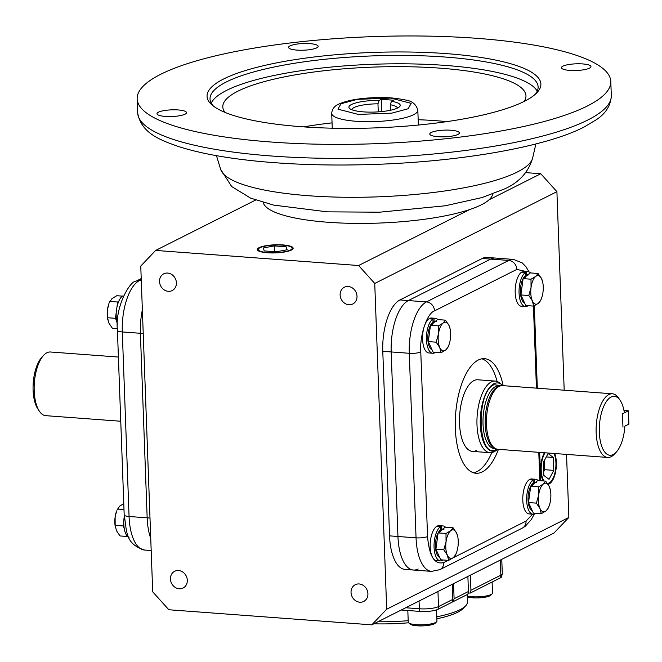 <?xml version="1.0" encoding="UTF-8"?>
<svg xmlns="http://www.w3.org/2000/svg" width="662" height="662" viewBox="0 0 662 662"><rect width="100%" height="100%" fill="white"/><g stroke="black" fill="none" stroke-linecap="round" stroke-linejoin="round"><path stroke-width="0.99" d="M124.266 516.509A17.518 7.547 94.3 0 0 123.802 524.163A17.518 7.547 94.3 0 0 129.024 537.527M123.438 296.063L122.578 295.997A17.518 7.547 94.3 0 0 116.189 316.535A17.518 7.547 94.3 0 0 117.422 324.248M123.885 519.836L123.058 525.951L124.241 528.516M127.576 536.51L120.021 535.947L116.438 530.568L115.163 525.363L115.114 517.121L116.578 511.105A14.365 6.181 94.3 0 0 115.114 517.121A14.365 6.181 94.3 0 0 115.378 527.25A14.365 6.181 94.3 0 0 115.445 527.548M116.917 510.195L119.739 506.107L123.463 503.807M117.364 509.053L123.993 509.55M123.058 525.951L115.163 525.363M118.879 301.02L117.646 302.021L116.934 307.317M116.272 312.207L115.445 318.323L116.62 320.896M117.381 328.7L112.408 328.327L108.825 322.948L107.55 317.735L107.501 309.502L108.965 303.486A14.365 6.181 94.3 0 0 107.501 309.502A14.365 6.181 94.3 0 0 107.765 319.622A14.365 6.181 94.3 0 0 107.832 319.92M109.304 302.567L112.126 298.488L116.81 295.715L122.396 296.129M109.751 301.433L117.646 302.021M115.445 318.323L107.55 317.735M436.796 616.802A74.682 16.881 -2.1 0 0 460.065 609.685A74.682 16.881 -2.1 0 0 465.585 605.937A74.682 16.881 -2.1 0 0 467.471 601.948L467.207 594.575M436.87 618.796A71.81 16.227 -2.1 0 0 457.583 612.292A71.81 16.227 -2.1 0 0 462.887 608.684L465.585 605.937M453.544 583.652L454.099 598.738L453.412 601.526L452.494 601.667M467.885 576.428L468.439 591.505L467.893 594.228L453.412 601.526M452.295 584.281L452.849 599.367L452.353 602.056L437.913 609.338A13.596 3.07 177.9 0 1 419.782 611.398L401.213 610.016M501.771 559.357L502.293 573.681L501.523 576.925A13.596 3.07 177.9 0 1 500.282 577.918L470.301 593.02A2.871 0.645 -2.1 0 0 468.266 593.177M377.919 621.75A74.682 16.881 -2.1 0 0 408.189 620.683M470.384 575.17L470.939 590.256L470.301 593.02M373.856 623.803A71.81 16.227 -2.1 0 0 408.611 622.785M467.256 596.065A14.365 3.244 -2.1 0 0 471.923 596.719A14.365 3.244 -2.1 0 0 492.147 593.814A14.365 3.244 -2.1 0 0 492.511 593.044L492.106 582.03M467.289 596.909A12.926 2.921 -2.1 0 0 472.602 597.803A12.926 2.921 -2.1 0 0 490.799 595.188L492.147 593.814M407.817 610.513L408.247 622.098A14.365 3.244 -2.1 0 0 408.661 622.834A14.365 3.244 -2.1 0 0 421.115 624.854A14.365 3.244 -2.1 0 0 435.522 622.528A14.365 3.244 -2.1 0 0 436.589 621.808A14.365 3.244 -2.1 0 0 436.953 621.039L436.539 609.892M408.661 622.834L410.109 624.101A12.926 2.921 -2.1 0 0 421.313 625.921A12.926 2.921 -2.1 0 0 434.28 623.827A12.926 2.921 -2.1 0 0 435.24 623.182L436.589 621.808M628.412 410.804L628.9 424.119L624.878 426.146A29.55 12.719 94.3 0 1 616.281 452.129A29.55 12.719 94.3 0 1 599.325 432.245A29.55 12.719 94.3 0 1 606.069 401.975A29.55 12.719 94.3 0 1 620.129 400.328A29.55 12.719 94.3 0 1 624.39 412.831L622.47 413.8L622.959 427.114L622.47 413.8L628.412 410.804L623.976 410.473M502.855 385.64A34.25 14.746 94.3 0 0 501.655 384.548L499.38 382.777A35.905 15.458 94.3 0 0 495.234 381.08L477.782 379.781A35.905 15.458 94.3 0 0 473.843 380.633A35.905 15.458 94.3 0 0 459.494 418.972A35.905 15.458 94.3 0 0 472.461 451.393A35.905 15.458 94.3 0 0 476.408 450.541M498.436 449.332A57.445 24.734 -85.7 0 1 482.341 471.898A57.445 24.734 -85.7 0 1 476.036 473.264A57.445 24.734 -85.7 0 1 455.291 421.38A57.445 24.734 -85.7 0 1 478.245 360.045A57.445 24.734 -85.7 0 1 484.551 358.68A57.445 24.734 -85.7 0 1 503.17 385.665M473.471 472.759A57.445 24.734 94.3 0 0 477.178 471.509A57.445 24.734 94.3 0 0 491.825 452.56M397.953 536.493A43.088 18.553 94.3 0 0 413.469 570.032A43.088 18.553 -85.7 0 1 397.953 536.493L391.184 351.936L397.953 536.493L389.554 535.864A43.088 18.553 94.3 0 0 405.061 569.411L431.566 571.38A43.088 18.553 94.3 0 1 416.05 537.834L397.953 536.493M529.054 271.908L525.918 266.695L522.177 262.864L513.513 259.413L495.408 258.064A43.088 18.553 94.3 0 0 490.674 259.09A43.088 18.553 -85.7 0 1 495.408 258.064L487.009 257.444A43.088 18.553 94.3 0 0 482.275 258.461L399.956 299.944L408.355 300.565A43.088 18.553 94.3 0 0 391.184 351.936A43.088 18.553 -85.7 0 1 408.355 300.565L490.674 259.09L408.355 300.565L426.452 301.913A43.088 18.553 94.3 0 0 409.282 353.285L416.05 537.834A8.614 1.945 177.9 0 0 427.553 536.526C429.241 556.295 434.636 564.967 443.747 562.543L448.108 560.35M497.112 381.494A57.445 24.734 94.3 0 0 481.944 358.804M379.152 100.376L381.279 99.308L393.592 100.227L391.465 101.294A25.677 5.801 177.9 0 1 399.575 106.681A25.677 5.801 177.9 0 1 374.775 112.052A25.677 5.801 177.9 0 1 349.652 108.51A25.677 5.801 177.9 0 1 379.152 100.376L377.961 103.826A22.806 5.155 -2.1 0 0 354.137 107.517A22.806 5.155 -2.1 0 0 351.878 109.751M390.472 110.256L390.274 104.745A22.806 5.155 -2.1 0 1 397.448 108.088M391.465 101.294L390.274 104.745M381.726 111.58L381.279 99.308M377.961 103.826L378.25 111.87M496.889 449.117L496.343 449.407C477.815 460.562 475.316 392.334 493.976 384.746L501.606 385.648M616.281 452.129L614.477 454.082A31.917 13.745 -85.7 0 1 607.65 457.45A31.917 13.745 -85.7 0 1 596.156 432.6A31.917 13.745 -85.7 0 1 612.391 393.791A31.917 13.745 -85.7 0 1 618.639 398.127L620.129 400.328M612.391 393.791L502.698 385.632A31.917 13.745 94.3 0 0 500.927 385.764A31.917 13.745 94.3 0 0 499.189 386.393A31.917 13.745 94.3 0 0 486.471 424.45A31.917 13.745 94.3 0 0 496.235 448.902A31.917 13.745 94.3 0 0 497.965 449.291L607.65 457.45M501.655 384.548A34.25 14.746 94.3 0 0 486.719 391.854A34.25 14.746 94.3 0 0 480.289 424.574A34.25 14.746 94.3 0 0 496.765 450.21A34.25 14.746 94.3 0 0 498.122 449.308M495.234 381.08A35.905 15.458 94.3 0 0 476.988 424.739A35.905 15.458 94.3 0 0 489.913 452.692A35.905 15.458 94.3 0 0 494.257 451.625L496.765 450.21M500.927 385.764L499.471 386.078A31.486 13.554 94.3 0 0 497.758 386.699A31.486 13.554 94.3 0 0 485.246 418.31A31.486 13.554 94.3 0 0 494.837 448.373L496.235 448.902M259.967 247.729A16.947 3.831 177.9 0 1 276.973 244.99A16.947 3.831 177.9 0 1 291.661 247.373A16.947 3.831 177.9 0 1 290.477 249.996A16.947 3.831 177.9 0 1 269.608 252.677A16.947 3.831 177.9 0 1 258.718 248.581A16.947 3.831 177.9 0 1 259.967 247.729M263.277 247.977L264.262 250.931L276.203 251.825L287.159 249.748L286.183 246.794L274.242 245.908L263.277 247.977M274.242 245.908L274.449 251.692M286.183 246.794L286.298 249.913M554.044 453.462A16.947 7.299 -85.7 0 1 550.933 481.539A16.947 7.299 -85.7 0 1 549.17 482.929A16.947 7.299 -85.7 0 1 547.4 483.334M550.933 481.539L550.196 482.333A17.907 7.712 -85.7 0 1 548.343 483.798A17.907 7.712 -85.7 0 1 547.855 484.005M587.277 106.036A236.979 53.556 -2.1 0 0 610.794 81.492A236.979 53.556 -2.1 0 0 425.798 36.079A236.979 53.556 -2.1 0 0 160.667 74.309A236.979 53.556 -2.1 0 0 137.158 98.853A236.979 53.556 -2.1 0 0 322.154 144.266A236.979 53.556 -2.1 0 0 587.277 106.036M589.503 68.153A14.796 3.343 177.9 0 1 572.953 70.536A14.796 3.343 177.9 0 1 561.401 67.706A14.796 3.343 177.9 0 1 562.874 66.175A14.796 3.343 177.9 0 1 579.424 63.784A14.796 3.343 177.9 0 1 590.967 66.622A14.796 3.343 177.9 0 1 589.503 68.153M457.889 134.46A14.796 3.343 177.9 0 1 441.339 136.852A14.796 3.343 177.9 0 1 429.795 134.014A14.796 3.343 177.9 0 1 431.26 132.483A14.796 3.343 177.9 0 1 447.81 130.1A14.796 3.343 177.9 0 1 459.362 132.93A14.796 3.343 177.9 0 1 457.889 134.46M185.079 114.178A14.796 3.343 177.9 0 1 168.529 116.562A14.796 3.343 177.9 0 1 156.977 113.723A14.796 3.343 177.9 0 1 158.45 112.192A14.796 3.343 177.9 0 1 175 109.809A14.796 3.343 177.9 0 1 186.543 112.639A14.796 3.343 177.9 0 1 185.079 114.178M316.684 47.863A14.796 3.343 177.9 0 1 300.134 50.246A14.796 3.343 177.9 0 1 288.591 47.416A14.796 3.343 177.9 0 1 290.055 45.885A14.796 3.343 177.9 0 1 306.605 43.493A14.796 3.343 177.9 0 1 318.157 46.332A14.796 3.343 177.9 0 1 316.684 47.863M535.202 94.352A164.159 37.097 -2.1 0 0 538.123 86.954A164.159 37.097 -2.1 0 0 445.361 57.056A164.159 37.097 -2.1 0 0 226.313 81.98A164.159 37.097 -2.1 0 0 210.028 98.986A164.159 37.097 -2.1 0 0 213.487 106.143M446.502 53.63A167.031 37.751 177.9 0 1 536.659 92.97A167.031 37.751 177.9 0 1 301.442 126.715A167.031 37.751 177.9 0 1 211.931 104.877A167.031 37.751 177.9 0 1 268.772 64.504A167.031 37.751 177.9 0 1 446.502 53.63M537.23 91.191A164.159 37.097 -2.1 0 0 401.155 63.8A164.159 37.097 -2.1 0 0 226.619 90.371A164.159 37.097 -2.1 0 0 211.236 103.14M225.014 112.399A151.689 34.283 177.9 0 1 223.152 108.973A151.689 34.283 177.9 0 1 237.848 91.207A151.689 34.283 177.9 0 1 412.004 66.821A151.689 34.283 177.9 0 1 525.769 97.877A151.689 34.283 177.9 0 1 524.163 101.435M263.228 202.464A114.898 25.967 -2.1 0 0 344.422 223.152A114.898 25.967 -2.1 0 0 469.763 209.523A114.898 25.967 -2.1 0 0 481.315 204.823A114.898 25.967 -2.1 0 0 488.995 199.833A114.898 25.967 -2.1 0 0 492.652 194.049M367.915 593.715A9.376 8.192 63.3 0 1 363.695 601.46A9.376 8.192 63.3 0 1 351.034 592.457A9.376 8.192 63.3 0 1 355.254 584.712A9.376 8.192 63.3 0 1 367.915 593.715M187.313 580.284A9.376 8.192 63.3 0 1 183.093 588.03A9.376 8.192 63.3 0 1 170.44 579.027A9.376 8.192 63.3 0 1 174.66 571.281A9.376 8.192 63.3 0 1 187.313 580.284M176.406 282.815A9.376 8.192 63.3 0 1 172.186 290.56A9.376 8.192 63.3 0 1 159.534 281.557A9.376 8.192 63.3 0 1 163.754 273.811A9.376 8.192 63.3 0 1 176.406 282.815M357.008 296.245A9.376 8.192 63.3 0 1 352.788 303.99A9.376 8.192 63.3 0 1 340.127 294.987A9.376 8.192 63.3 0 1 344.348 287.242A9.376 8.192 63.3 0 1 357.008 296.245M259.074 247.662A17.932 4.055 -2.1 0 0 257.303 249.549A17.932 4.055 -2.1 0 0 271.362 252.958A17.932 4.055 -2.1 0 0 291.363 250.062A17.932 4.055 -2.1 0 0 293.142 248.233A17.932 4.055 -2.1 0 0 279.207 244.766A17.932 4.055 -2.1 0 0 259.074 247.662M544.404 452.75A17.932 7.721 94.3 0 0 543.154 480.926M548.028 484.278A17.932 7.721 94.3 0 0 549.203 483.889A17.932 7.721 94.3 0 0 555.724 471.228A17.932 7.721 94.3 0 0 554.698 453.511M525.686 172.617L540.78 173.742L488.995 199.833M141.254 279.67L139.467 280.572A43.088 18.553 94.3 0 0 122.296 331.943L129.065 516.492L147.163 517.841A43.088 18.553 94.3 0 0 150.746 538.429A43.088 18.553 94.3 0 1 147.163 517.841L140.394 333.284L147.163 517.841L150.001 518.048M141.213 278.586L135.892 281.267C130.389 280.522 114.7 306.589 117.422 330.371A8.614 1.945 -2.1 0 0 122.296 331.943L140.394 333.284A43.088 18.553 94.3 0 1 142.363 309.899A43.088 18.553 94.3 0 0 140.394 333.284L143.232 333.499M418.202 569.006A43.088 18.553 -85.7 0 1 413.469 570.032M168.827 609.752L371.787 624.845L386.691 609.222L374.742 283.452L358.614 265.52L155.653 250.426L140.758 266.05L152.699 591.82L168.827 609.752M386.691 609.222L568.857 517.436L553.953 533.059L371.787 624.845M155.653 250.426L255.648 200.048M469.763 209.523L358.614 265.52M540.78 173.742L556.908 191.674L374.742 283.452M556.908 191.674L564.189 390.199M566.54 454.397L568.857 517.436M399.956 299.944A43.088 18.553 94.3 0 0 382.785 351.315L389.554 535.864M543.965 480.984A16.947 7.299 -85.7 0 1 545.058 452.8M544.404 460.471L544.743 469.697L543.676 471.708M548.086 453.511L543.337 462.481L543.808 475.399L549.038 479.346L553.788 470.368L553.316 457.459L548.086 453.511M553.316 457.459L546.274 456.929M553.788 470.368L544.743 469.697M549.121 505.958L548.326 508.011L545.951 510.956A14.365 6.181 94.3 0 0 549.121 505.958A14.365 6.181 94.3 0 0 550.585 499.942A14.365 6.181 94.3 0 0 550.858 494.365A14.365 6.181 94.3 0 0 550.321 489.814A14.365 6.181 94.3 0 0 549.253 486.496L550.321 489.814M528.516 502.549L533.373 513.141L541.268 513.729L539.993 508.515L536.41 503.137L538.661 495.068L538.611 486.835L530.717 486.247L528.516 502.549L536.41 503.137M538.611 486.835L543.295 484.063A14.365 6.181 94.3 0 0 538.661 495.068A14.365 6.181 94.3 0 0 539.993 508.515A14.365 6.181 94.3 0 0 545.951 510.956L541.268 513.729M545.67 481.117L549.253 486.496A14.365 6.181 94.3 0 0 543.295 484.063L545.67 481.117L537.776 480.529L530.717 486.247M456.507 552.613L455.721 554.673L453.338 557.611A14.365 6.181 94.3 0 0 456.507 552.613A14.365 6.181 94.3 0 0 457.972 546.605A14.365 6.181 94.3 0 0 458.253 541.028A14.365 6.181 94.3 0 0 457.707 536.477A14.365 6.181 94.3 0 0 456.648 533.158L457.707 536.477M435.902 549.212L440.76 559.804L448.654 560.391L447.38 555.178L443.797 549.799L446.056 541.731L445.998 533.498L438.103 532.91L435.902 549.212L443.797 549.799M445.998 533.498L450.69 530.717A14.365 6.181 94.3 0 0 446.056 541.731A14.365 6.181 94.3 0 0 447.38 555.178A14.365 6.181 94.3 0 0 453.338 557.611L448.654 560.391M453.065 527.771L456.648 533.158A14.365 6.181 94.3 0 0 450.69 530.717L453.065 527.771L445.17 527.192L438.103 532.91M541.508 298.33L540.713 300.382L538.338 303.328A14.365 6.181 94.3 0 0 541.508 298.33A14.365 6.181 94.3 0 0 542.972 292.314A14.365 6.181 94.3 0 0 543.245 286.745A14.365 6.181 94.3 0 0 542.708 282.194A14.365 6.181 94.3 0 0 541.64 278.868L542.708 282.194M520.903 294.929L525.76 305.513L533.655 306.101L532.38 300.896L528.797 295.517L531.048 287.449L530.998 279.207L523.104 278.619L520.903 294.929L528.797 295.517M530.998 279.207L535.682 276.435A14.365 6.181 94.3 0 0 531.048 287.449A14.365 6.181 94.3 0 0 532.38 300.896A14.365 6.181 94.3 0 0 538.338 303.328L533.655 306.101M538.057 273.489L541.64 278.868A14.365 6.181 94.3 0 0 535.682 276.435L538.057 273.489L530.163 272.901L523.104 278.619M448.894 344.993L448.108 347.045L445.725 349.991A14.365 6.181 94.3 0 0 448.894 344.993A14.365 6.181 94.3 0 0 450.359 338.977A14.365 6.181 94.3 0 0 450.64 333.4A14.365 6.181 94.3 0 0 450.094 328.857A14.365 6.181 94.3 0 0 449.035 325.53L450.094 328.857M428.289 341.592L433.147 352.176L441.041 352.763L439.767 347.558L436.184 342.18L438.443 334.111L438.385 325.87L430.49 325.282L428.289 341.592L436.184 342.18M438.385 325.87L443.068 323.097A14.365 6.181 94.3 0 0 438.443 334.111A14.365 6.181 94.3 0 0 439.767 347.558A14.365 6.181 94.3 0 0 445.725 349.991L441.041 352.763M445.452 320.151L449.035 325.53A14.365 6.181 94.3 0 0 443.068 323.097L445.452 320.151L437.557 319.564L430.49 325.282M533.282 483.045L533.059 480.033A17.518 7.547 94.3 0 0 526.671 500.571A17.518 7.547 94.3 0 0 532.984 514.208A17.518 7.547 94.3 0 0 535.682 513.315M533.059 480.033L529.186 479.743A17.518 7.547 94.3 0 0 522.798 500.282A17.518 7.547 94.3 0 0 529.103 513.919L532.984 514.208M538.123 480.554A17.518 7.547 94.3 0 0 535.583 479.263A17.518 7.547 94.3 0 0 534.259 479.429L530.378 479.147L530.378 479.834M535.583 479.263L531.702 478.974A17.518 7.547 94.3 0 0 530.378 479.147M534.259 479.429L534.259 482.548M532.314 510.832A14.365 6.181 -85.7 0 1 528.044 499.876A14.365 6.181 -85.7 0 1 535.343 482.416L535.434 482.424M536.642 482.507A14.365 6.181 94.3 0 0 531.991 486.338M440.669 529.708L440.453 526.695A17.518 7.547 94.3 0 0 434.065 547.234A17.518 7.547 94.3 0 0 440.371 560.871A17.518 7.547 94.3 0 0 443.077 559.969M440.453 526.695L436.572 526.406A17.518 7.547 94.3 0 0 430.184 546.944A17.518 7.547 94.3 0 0 436.49 560.582L440.371 560.871M445.509 527.217A17.518 7.547 94.3 0 0 442.969 525.926A17.518 7.547 94.3 0 0 441.645 526.091L437.764 525.802L437.764 526.497M442.969 525.926L439.096 525.636A17.518 7.547 94.3 0 0 437.764 525.802M441.645 526.091L441.653 529.211M439.7 557.495A14.365 6.181 -85.7 0 1 435.439 546.539A14.365 6.181 -85.7 0 1 442.737 529.079L442.828 529.079M444.028 529.17A14.365 6.181 94.3 0 0 439.378 533.001M525.669 275.425L525.446 272.413A17.518 7.547 94.3 0 0 519.058 292.952A17.518 7.547 94.3 0 0 525.371 306.589A17.518 7.547 94.3 0 0 528.069 305.687M525.446 272.413L521.573 272.123A17.518 7.547 94.3 0 0 515.185 292.662A17.518 7.547 94.3 0 0 521.49 306.299L525.371 306.589M530.51 272.926A17.518 7.547 94.3 0 0 527.97 271.643A17.518 7.547 94.3 0 0 526.638 271.809L522.765 271.519L522.765 272.214M527.97 271.643L524.089 271.354A17.518 7.547 94.3 0 0 522.765 271.519M526.638 271.809L526.646 274.929M524.701 303.213A14.365 6.181 -85.7 0 1 520.431 292.256A14.365 6.181 -85.7 0 1 527.73 274.788L527.821 274.796M529.029 274.887A14.365 6.181 94.3 0 0 524.378 278.719M432.087 349.875A14.365 6.181 -85.7 0 1 427.826 338.919A14.365 6.181 -85.7 0 1 435.124 321.451L435.215 321.459M436.415 321.55A14.365 6.181 94.3 0 0 431.765 325.381M433.056 322.088L432.84 319.076A17.518 7.547 94.3 0 0 426.452 339.606A17.518 7.547 94.3 0 0 432.758 353.251A17.518 7.547 94.3 0 0 435.464 352.35M432.84 319.076L428.959 318.786A17.518 7.547 94.3 0 0 422.571 339.325A17.518 7.547 94.3 0 0 428.877 352.962L432.758 353.251M437.896 319.589A17.518 7.547 94.3 0 0 435.356 318.306A17.518 7.547 94.3 0 0 434.032 318.472L430.151 318.182L430.151 318.869M435.356 318.306L431.483 318.017A17.518 7.547 94.3 0 0 430.151 318.182M434.032 318.472L434.04 321.591M43.609 355.362L41.805 357.323A29.55 12.719 94.3 0 0 33.1 390.133A29.55 12.719 94.3 0 0 37.957 409.116L39.447 411.317A31.917 13.745 -85.7 0 1 34.201 390.812A31.917 13.745 -85.7 0 1 43.609 355.362A31.917 13.745 -85.7 0 1 50.436 351.994L118.407 357.05M120.757 421.247L45.695 415.662A31.917 13.745 -85.7 0 1 39.447 411.317M468.439 591.505L454.099 598.738M500.282 577.918A5.743 5.023 -116.7 0 0 500.869 575.17L470.939 590.256M502.293 573.681A14.365 3.244 177.9 0 1 500.869 575.17L500.315 560.085M419.782 611.398A5.743 2.474 -85.7 0 1 419.344 608.775L405.698 607.757M437.913 609.338A5.743 5.023 -116.7 0 0 438.509 606.591A14.365 3.244 177.9 0 1 419.344 608.775L419.054 601.03M452.849 599.367L438.509 606.591L437.954 591.505M452.998 557.884L526.067 521.068L532.612 514.184M539.828 480.678L538.794 452.328M536.435 388.139L533.431 306.084M525.984 271.494L516.84 269.401L434.52 310.875C427.031 313.184 419.526 335.626 420.784 351.977L427.553 536.526M540.705 480.744L540.664 479.073A8.614 1.945 177.9 0 1 539.803 479.967M526.067 521.068A8.614 7.53 63.3 0 1 522.186 528.185L525.198 526.29L531.222 519.67L534.35 514.026M443.747 562.543A8.614 7.53 63.3 0 1 439.866 569.659L522.186 528.185M420.784 351.977A8.614 1.945 177.9 0 1 409.282 353.285L382.785 351.315M434.52 310.875A8.614 7.53 -116.7 0 0 426.452 301.913L508.78 260.439L482.275 258.461M516.84 269.401A8.614 7.53 -116.7 0 0 508.78 260.439A43.088 18.553 94.3 0 1 513.513 259.413M408.173 108.75L391.722 113.152L358.349 114.418L337.943 109.156L340.955 103.752L357.406 99.35L390.779 98.084L411.185 103.346L408.173 108.75M413.551 114.725A43.088 9.74 177.9 0 1 365.35 121.676A43.088 9.74 177.9 0 1 331.712 113.425C332.018 109.156 334.302 106.085 338.572 104.215C346.689 100.508 358.448 98.332 373.84 97.686C382.471 97.571 389.736 96.942 405.169 99.945C412.037 100.864 416.257 104.298 417.83 110.264A43.088 9.74 177.9 0 1 413.551 114.725M500.356 385.888L499.049 385.789A31.486 13.554 94.3 0 0 495.59 386.542A31.486 13.554 94.3 0 0 483.003 420.155A31.486 13.554 94.3 0 0 494.373 448.596L495.681 448.695M137.671 112.838A236.979 53.556 -2.1 0 0 322.667 158.251A236.979 53.556 -2.1 0 0 587.79 120.021A236.979 53.556 -2.1 0 0 611.307 95.469C610.844 105.324 605.887 113.384 596.437 119.648L583.909 127.137C545.422 146.89 462.126 161.42 375.495 164.383C335.32 165.773 297.61 164.871 262.367 161.685C227.935 158.516 199.899 153.427 178.26 146.443C162.033 140.576 141.105 133.881 137.671 112.838L137.158 98.853M532.67 157.937C528.582 171.913 519.356 182.182 505.007 188.744L482.044 197.566L445.112 205.799L379.682 212.188L327.433 211.848L273.696 205.112L250.617 198.12L231.708 186.568L220.661 169.373A156.389 35.343 -2.1 0 0 347.012 197.276A156.389 35.343 -2.1 0 0 517.361 171.996A156.389 35.343 -2.1 0 0 532.67 157.937L535.864 143.952M446.792 121.626A138.424 31.279 -2.1 0 0 418.177 119.714M332.059 122.875A138.424 31.279 -2.1 0 0 303.659 126.881M135.892 281.267A8.614 7.53 63.3 0 1 139.467 280.572L141.296 280.705M129.065 516.492A43.088 18.553 94.3 0 0 144.573 550.039C124.63 543.767 127.079 531.065 124.191 514.928A8.614 1.945 -2.1 0 0 129.065 516.492M115.378 527.25L115.461 527.664M107.765 319.622L107.848 320.036M439.866 569.659L431.566 571.38M540.664 479.073L539.679 452.394M537.329 388.205L534.308 305.786M418.367 125.044L417.83 110.264M332.25 128.196L331.712 113.425M472.461 451.393L489.913 452.692M291.661 247.373L293.067 248.614M258.718 248.581L257.402 249.922M610.794 81.492L611.307 95.469M220.661 169.373L216.457 155.661M151.184 550.527L144.573 550.039M117.422 330.371L124.191 514.928"/></g></svg>
